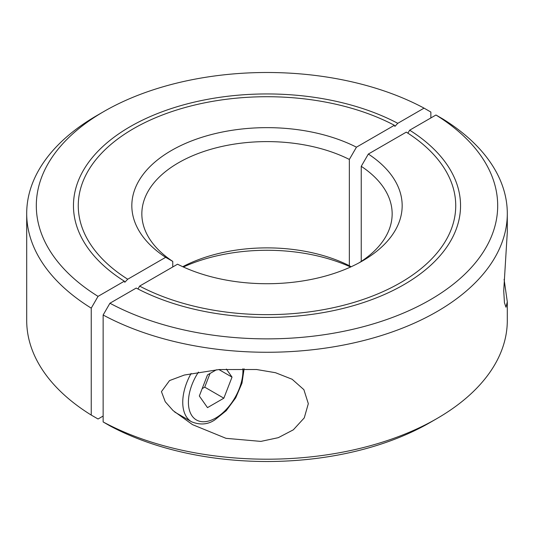 <?xml version="1.0" encoding="UTF-8"?>
<svg xmlns="http://www.w3.org/2000/svg" width="534" height="534" viewBox="0 0 534 534"><rect width="100%" height="100%" fill="white"/><g stroke="black" fill="none" stroke-linecap="round" stroke-linejoin="round"><path stroke-width="0.8" d="M368.34 154.046A135.169 78.037 180 0 1 362.579 260.866A135.169 78.037 180 0 1 177.555 264.197L139.621 286.091A188.736 108.963 0 0 0 343.095 305.401A188.736 108.963 0 0 0 455.736 205.683A188.736 108.963 0 0 0 406.274 132.145L368.34 154.046L361.244 166.314L361.244 261.406M361.244 166.314A125.156 72.257 180 0 1 392.156 213.86A125.156 72.257 180 0 1 358.901 262.908M504.096 279.315L507.3 301.844L505.985 307.23L504.45 302.718L503.722 290.856L507.3 232.156L507.3 213.533A240.3 138.733 180 0 0 442.759 118.928L435.958 115.004A230.688 133.186 180 0 1 430.124 299.861A230.688 133.186 180 0 1 109.937 303.232L103.135 315.007L103.135 421.94L109.937 425.865A230.688 133.186 180 0 0 430.124 422.494L430.124 422.487A230.688 133.186 180 0 1 430.124 422.494L436.919 418.569A240.3 138.733 180 0 1 103.135 421.94M507.3 213.533A240.3 138.733 180 0 1 436.919 311.636A240.3 138.733 180 0 1 103.135 315.007M161.448 391.636L169.538 380.575L184.384 375.028L219.02 369.555L256.52 369.508L275.471 372.705L292.125 379.253L303.879 389.666L308.318 403.671L304.26 417.888L293.34 429.817L278.314 437.666L260.879 441.398L226.009 438.327L192.48 424.623L173.069 410.573L165.24 401.722L161.448 391.636M507.3 301.844L507.3 320.467A240.3 138.733 180 0 1 436.919 418.563L430.124 422.494M139.621 286.091L138.006 288.987M435.958 115.004L409.671 130.183A193.542 111.74 180 0 1 460.542 205.683A193.542 111.74 180 0 1 344.931 307.964A193.542 111.74 180 0 1 136.223 288.06L109.937 303.232M409.671 130.183L407.883 133.173M351.145 266.76L349.349 265.725L349.349 159.446A125.156 72.257 0 0 0 178.503 162.77A125.156 72.257 0 0 0 141.844 213.86A125.156 72.257 0 0 0 172.756 261.406L172.756 266.967M349.349 265.725A125.156 72.257 0 0 0 182.741 266.706M349.349 159.446L356.445 147.177A135.169 78.037 0 0 0 171.421 150.501A135.169 78.037 0 0 0 165.66 257.328L172.756 261.406M350.618 267A135.169 78.037 0 0 0 183.382 267M103.135 416.053L98.042 418.996L91.241 415.072L91.241 308.145L98.042 296.37L124.329 281.191L124.796 282.272L127.726 279.229L165.66 257.328M97.081 115.431L103.876 111.513L97.081 115.437A240.3 138.733 0 0 0 97.081 115.437A240.3 138.733 0 0 0 26.7 213.533L26.7 320.467A240.3 138.733 0 0 0 91.241 415.072M26.7 213.533A240.3 138.733 0 0 0 91.241 308.145M356.445 147.177L394.379 125.276L394.9 126.391L397.777 123.314L424.063 108.135A230.688 133.186 0 0 0 103.876 111.506A230.688 133.186 0 0 0 103.876 111.513A230.688 133.186 0 0 0 98.042 296.37M424.063 108.135L430.865 112.06L430.865 117.947M124.329 281.191A193.542 111.74 180 0 1 73.458 205.683A193.542 111.74 180 0 1 189.069 103.402A193.542 111.74 180 0 1 397.777 123.314M394.379 125.276A188.736 108.963 0 0 0 190.905 105.972A188.736 108.963 0 0 0 78.264 205.683A188.736 108.963 0 0 0 127.726 279.229M226.356 369.061L232.023 377.124L218.927 369.561M232.023 377.124L223.846 398.19L204.729 387.157L210.042 373.46M223.846 398.19L207.492 407.629L199.322 396.001L207.492 374.928L216.417 369.782M202.179 388.625L204.729 387.157M174.685 412.034L191.559 421.78A42.553 24.571 -60 0 1 182.748 402.296A42.553 24.571 -60 0 1 191.099 373.453M242.87 368.76A38.548 22.254 -60 0 1 242.93 370.823A38.548 22.254 -60 0 1 215.669 418.035A38.548 22.254 -60 0 1 189.984 411.928A38.548 22.254 -60 0 1 198.474 372.071M191.559 421.78C200.157 425.224 207.92 424.59 214.842 419.871L226.209 410.706L235.701 397.85L241.975 383.172L244.098 368.787"/></g></svg>
